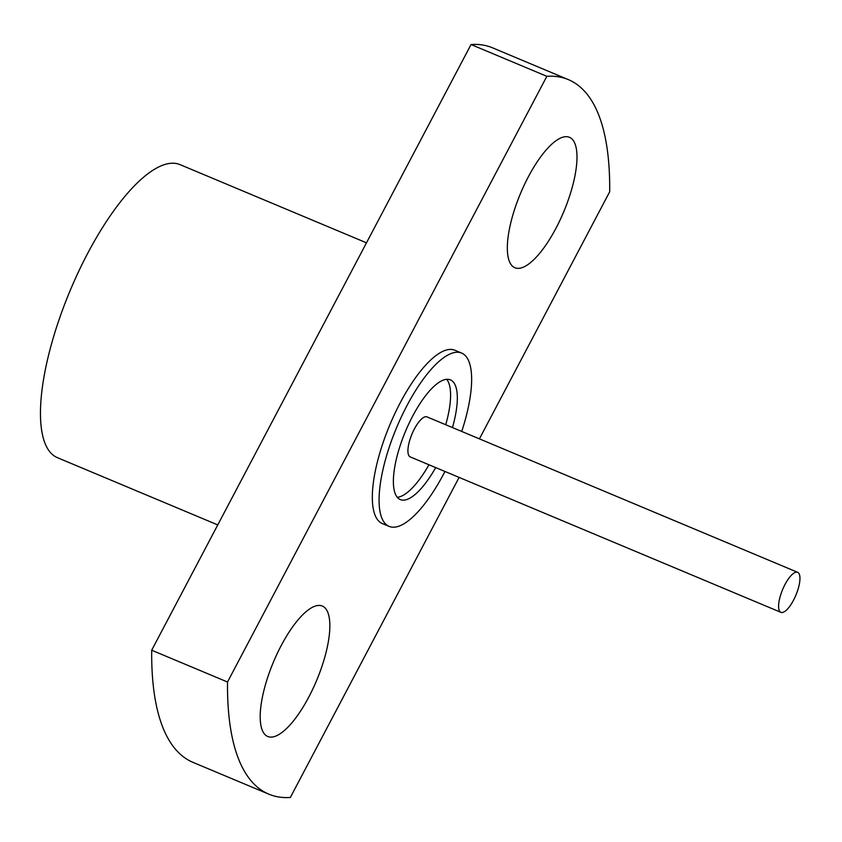<?xml version="1.0" encoding="UTF-8"?>
<svg xmlns="http://www.w3.org/2000/svg" width="842" height="842" viewBox="0 0 842 842"><rect width="100%" height="100%" fill="white"/><g stroke="black" fill="none" stroke-linecap="round" stroke-linejoin="round"><path stroke-width="1.26" d="M217.762 524.913L57.277 457.616A158.833 52.762 -67.3 0 1 87.473 253.758A158.833 52.762 -67.3 0 1 180.114 164.664L366.491 242.822M546.858 76.317L471.036 44.531L151.697 650.224L227.519 682.009L546.858 76.317A387.394 128.679 112.7 0 1 568.403 79.643A387.394 128.679 112.7 0 1 609.692 191.776L479.414 438.871M459.101 477.403L290.343 797.469A387.394 128.679 112.7 0 1 268.798 794.153L192.976 762.357A387.394 128.679 112.7 0 1 151.697 650.224M461.732 431.451A93.946 31.207 112.7 0 0 461.669 353.093L454.933 350.261A93.946 31.207 112.7 0 0 400.129 402.96A93.946 31.207 112.7 0 0 382.279 523.535L389.015 526.355A93.946 31.207 112.7 0 0 444.955 471.467M556.067 228.056A70.696 23.481 -67.3 0 1 514.83 267.724A70.696 23.481 -67.3 0 1 520.514 193.439A70.696 23.481 -67.3 0 1 569.508 137.32A70.696 23.481 -67.3 0 1 556.067 228.056M308.93 696.808A70.696 23.481 -67.3 0 1 267.693 736.466A70.696 23.481 -67.3 0 1 273.376 662.191A70.696 23.481 -67.3 0 1 322.37 606.072A70.696 23.481 -67.3 0 1 308.93 696.808M227.519 682.009A387.394 128.679 112.7 0 0 268.798 794.153M568.403 79.643L492.591 47.847A387.394 128.679 112.7 0 0 471.036 44.531M461.669 353.093A93.946 31.207 112.7 0 0 406.875 405.781A93.946 31.207 112.7 0 0 389.015 526.355M452.459 427.568A64.887 21.555 112.7 0 0 450.428 379.879A64.887 21.555 112.7 0 0 412.58 416.285A64.887 21.555 112.7 0 0 400.245 499.559A64.887 21.555 112.7 0 0 435.682 467.584M397.245 497.285A64.887 21.555 112.7 0 0 428.946 464.752M445.723 424.747A64.887 21.555 112.7 0 0 446.702 379.332M797.658 572.318L426.989 416.885A21.692 7.21 112.7 0 0 414.338 429.062A21.692 7.21 112.7 0 0 410.212 456.901L780.881 612.334A21.692 7.21 112.7 0 0 795.911 595.115A21.692 7.21 112.7 0 0 797.658 572.318A21.692 7.21 112.7 0 0 785.007 584.485A21.692 7.21 112.7 0 0 780.881 612.334"/></g></svg>
